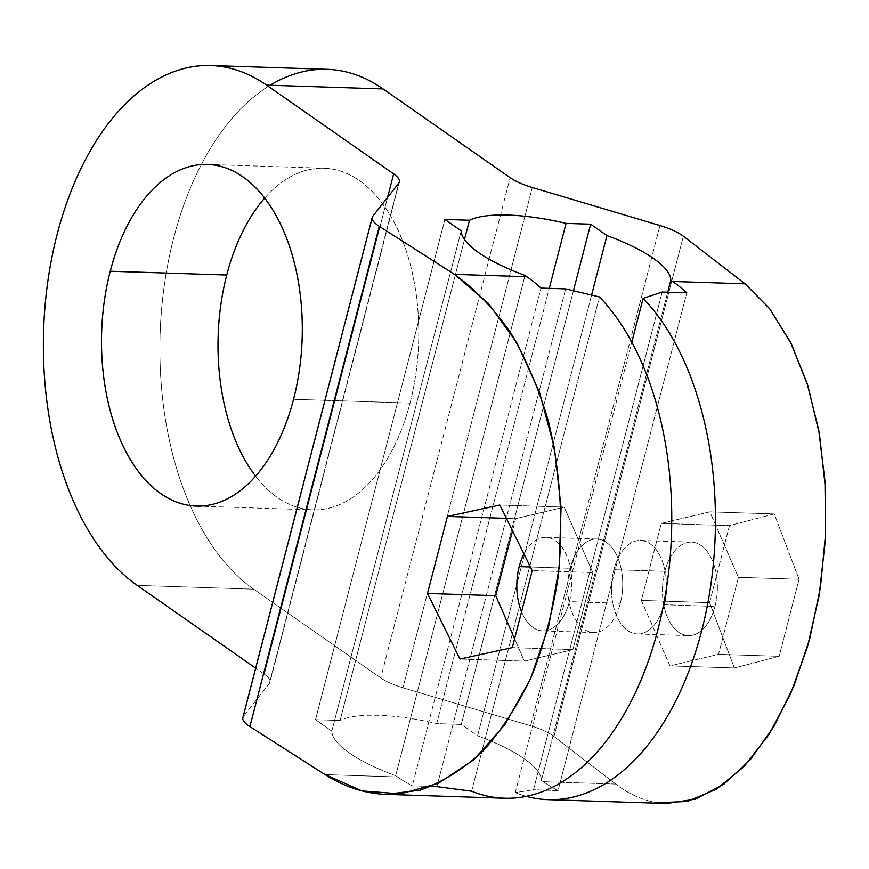 <?xml version="1.0" encoding="UTF-8"?>
<svg xmlns="http://www.w3.org/2000/svg" width="869" height="869" viewBox="0 0 869 869"><rect width="100%" height="100%" fill="white"/><g stroke="black" fill="none" stroke-linecap="round" stroke-linejoin="round"><path stroke-width="0.65" stroke-dasharray="4.34 3.26" d="M504.476 798.242A269.879 158.354 91.9 0 1 471.606 791.214L436.901 786.63L412.319 785.826A269.879 158.354 91.9 0 1 397.524 776.973L325.104 774.616L397.524 776.973L395.677 775.691A107.952 31.197 -165.5 0 1 331.839 731.09L315.523 719.695L340.105 720.488A107.952 31.197 -165.5 0 1 436.694 723.638L461.276 724.431L477.592 735.826A107.952 31.197 -165.5 0 1 541.441 780.427L543.277 781.72L615.697 784.077L553.977 736.467A35.987 10.395 14.5 0 0 530.611 725.789L402.944 687.748A35.987 10.395 -165.5 0 1 380.774 677.939L253.705 589.182L137.215 585.391L253.705 589.182A269.879 158.354 91.9 0 1 160.124 333.902A269.879 158.354 91.9 0 1 270.096 85.249M399.371 181.958L269.998 682.208A35.987 10.395 -165.5 0 0 264.285 674.148L387.574 197.426L264.285 674.148L255.671 668.142L264.285 674.148A35.987 10.395 -165.5 0 1 269.39 683.403L243.472 716.447L372.855 216.185L243.472 716.447A35.987 10.395 -165.5 0 0 242.875 717.642M515.295 792.637A269.879 158.354 -88.1 0 0 526.397 796.373A269.879 158.354 -88.1 0 1 515.295 792.637L631.785 342.201L515.295 792.637L533.49 789.769L515.295 792.637M666.577 803.51C648.741 802.869 631.774 796.384 615.697 784.077L543.277 781.72A269.879 158.354 -88.1 0 0 558.083 790.573L533.49 789.769L662.221 292.027L533.49 789.769L558.083 790.573L686.803 292.82L558.083 790.573A269.879 158.354 -88.1 0 1 543.277 781.72L541.441 780.427L667.707 292.201L541.441 780.427A107.952 31.197 -165.5 0 0 477.592 735.826L591.496 295.417L477.592 735.826L461.276 724.431L573.355 291.061L461.276 724.431L436.694 723.638L549.273 288.345L436.694 723.638A107.952 31.197 -165.5 0 0 340.105 720.488L464.491 239.551L340.105 720.488L315.523 719.695L444.895 219.433L315.523 719.695L331.839 731.09L461.211 230.828L331.839 731.09A107.952 31.197 -165.5 0 0 395.677 775.691L525.061 275.43L395.677 775.691L397.524 776.973A269.879 158.354 91.9 0 0 412.319 785.826L541.039 288.084L412.319 785.826L436.901 786.63L565.632 288.877L436.901 786.63M514.578 638.78L524.365 661.146L459.951 659.05L524.365 661.146L572.91 649.599L592.832 572.573L564.198 507.116L515.654 518.663L512.525 530.774L515.654 518.663L506.388 518.358L515.654 518.663L564.198 507.116L499.784 505.019L564.198 507.116L592.832 572.573L532.208 570.607L592.832 572.573L572.91 649.599L512.297 647.622L572.91 649.599L524.365 661.146L514.578 638.78M569.369 601.652A46.774 27.45 -88.1 0 0 559.332 544.103A46.774 27.45 -88.1 0 0 523.964 553.922A46.774 27.45 -88.1 0 1 545.808 537.379A46.774 27.45 -88.1 0 1 569.369 601.652L620.336 603.314L569.369 601.652A46.774 27.45 -88.1 0 1 546.71 630.536A46.774 27.45 -88.1 0 1 521.563 611.798A46.774 27.45 -88.1 0 0 542.767 630.883A46.774 27.45 -88.1 0 0 569.369 601.652M570.162 568.272A46.774 27.45 91.9 0 1 596.775 539.03A46.774 27.45 91.9 0 1 620.336 603.314A46.774 27.45 -88.1 0 0 606.464 542.43A46.774 27.45 -88.1 0 0 570.162 568.272A46.774 27.45 -88.1 0 0 584.033 629.145A46.774 27.45 -88.1 0 0 620.336 603.314A46.774 27.45 91.9 0 1 593.723 632.545A46.774 27.45 91.9 0 1 570.162 568.272L530.416 566.979L570.162 568.272M471.606 791.214L599.447 296.926L471.606 791.214M269.998 682.208A35.987 10.395 -165.5 0 1 269.39 683.403L398.773 183.142L269.39 683.403L243.472 716.447M264.665 198.121A170.921 100.283 91.9 0 1 323.952 168.217A170.921 100.283 91.9 0 1 410.038 403.075L293.548 399.284L410.038 403.075A170.921 100.283 91.9 0 1 312.829 509.875A170.921 100.283 91.9 0 1 255.616 476.179A170.921 100.283 -88.1 0 0 410.038 403.075A170.921 100.283 -88.1 0 0 384.076 205.866A170.921 100.283 -88.1 0 0 264.665 198.121M657.779 802.739C643.082 800.545 629.047 794.32 615.697 784.077L553.977 736.467A35.987 10.395 -165.5 0 0 530.611 725.789L659.995 225.527L530.611 725.789L402.944 687.748L532.317 187.498L402.944 687.748A35.987 10.395 -165.5 0 1 380.774 677.939L510.146 177.689L380.774 677.939L253.705 589.182A269.879 158.354 91.9 0 1 164.35 285.032A269.879 158.354 91.9 0 1 327.168 69.314M553.977 736.467L683.36 236.216L553.977 736.467M709.571 602.641L734.403 667.979L779.145 656.301L799.067 579.286L774.236 513.948L729.482 525.626L709.571 602.641L734.403 667.979L669.977 665.893L641.355 600.425L664.253 601.163L641.355 600.425L661.266 523.399L709.821 511.852L738.444 577.32L718.533 654.335L669.977 665.893L734.403 667.979L779.145 656.301L718.533 654.335L779.145 656.301L799.067 579.286L738.444 577.32L799.067 579.286L774.236 513.948L709.821 511.852L774.236 513.948L729.482 525.626L661.266 523.399L729.482 525.626L709.571 602.641L664.839 601.185L709.571 602.641M669.977 665.893L641.355 600.425L661.266 523.399L709.821 511.852L738.444 577.32L718.533 654.335L669.977 665.893M664.818 571.346A46.774 27.45 -88.1 0 0 663.655 604.313A46.774 27.45 91.9 0 1 664.818 571.346L613.851 569.684A46.774 27.45 -88.1 0 0 637.411 633.968A46.774 27.45 -88.1 0 0 662.656 609.332A46.774 27.45 91.9 0 1 626.375 629.547A46.774 27.45 91.9 0 1 613.851 569.684A46.774 27.45 91.9 0 1 645.656 541.485A46.774 27.45 91.9 0 1 666.338 588.965A46.774 27.45 -88.1 0 0 640.453 540.453A46.774 27.45 -88.1 0 0 613.851 569.684L664.818 571.346A46.774 27.45 91.9 0 1 691.42 542.115A46.774 27.45 91.9 0 1 714.981 606.388A46.774 27.45 -88.1 0 0 701.109 545.515A46.774 27.45 -88.1 0 0 664.818 571.346M663.851 605.356A46.774 27.45 -88.1 0 0 688.574 635.63A46.774 27.45 -88.1 0 0 714.981 606.388A46.774 27.45 91.9 0 1 688.378 635.619A46.774 27.45 91.9 0 1 663.851 605.356M664.014 604.737L714.981 606.388L664.014 604.737M596.775 539.03L545.808 537.379M593.723 632.545L542.767 630.883M207.452 164.426L323.952 168.217M196.34 506.095L312.829 509.875M637.411 633.968L688.378 635.619M640.453 540.453L691.42 542.115"/><path stroke-width="1.3" d="M270.096 85.249A269.879 158.354 91.9 0 1 383.077 88.92L510.146 177.689A35.987 10.395 14.5 0 0 532.317 187.498L659.995 225.527A35.987 10.395 14.5 0 1 683.36 236.216L745.081 283.815L672.66 281.458L670.814 280.176A107.952 31.197 14.5 0 0 606.964 235.575L590.659 224.18L566.067 223.376A107.952 31.197 14.5 0 0 469.477 220.237L444.895 219.433L461.211 230.828A107.952 31.197 14.5 0 0 525.061 275.43L526.896 276.722L525.061 275.43A107.952 31.197 -165.5 0 1 461.211 230.828L444.895 219.433L469.477 220.237A107.952 31.197 -165.5 0 1 566.067 223.376L590.659 224.18L606.964 235.575A107.952 31.197 -165.5 0 1 670.814 280.176L672.66 281.458A269.879 158.354 -88.1 0 1 686.803 292.82L662.221 292.027L643.125 298.349L631.785 342.201L643.125 298.349A269.879 158.354 -88.1 0 1 703.868 621.954A269.879 158.354 -88.1 0 1 526.397 796.373A269.879 158.354 -88.1 0 0 548.154 799.665A269.879 158.354 -88.1 0 0 707.638 604.194A269.879 158.354 -88.1 0 0 643.125 298.349L662.221 292.027L686.803 292.82A269.879 158.354 -88.1 0 0 672.66 281.458L745.081 283.815L683.36 236.216A35.987 10.395 14.5 0 0 659.995 225.527L532.317 187.498A35.987 10.395 -165.5 0 1 510.146 177.689L383.077 88.92L266.587 85.129A269.879 158.354 -88.1 0 0 210.678 65.523A269.879 158.354 -88.1 0 0 47.849 281.241A269.879 158.354 -88.1 0 0 137.215 585.391L255.671 668.142L137.215 585.391A269.879 158.354 -88.1 0 1 57.191 234.174A269.879 158.354 -88.1 0 1 266.587 85.129L393.657 173.898A35.987 10.395 -165.5 0 1 398.773 183.142L372.855 216.185A35.987 10.395 14.5 0 0 379.286 226.32L249.903 726.582L325.104 774.616C344.689 787.042 365.045 793.636 386.162 794.385L420.031 790.182C442.288 782.274 463.253 769.25 482.936 751.098C501.532 730.286 517.685 705.53 531.383 676.832C543.429 646.34 552.249 613.699 557.855 578.917C563.764 525.05 560.635 472.54 548.448 421.378C538.823 388.856 526.299 359.397 510.863 333.001C493.994 308.864 475.202 289.312 454.476 274.365L526.896 276.722A269.879 158.354 91.9 0 1 541.039 288.084L565.632 288.877L599.447 296.926A269.879 158.354 91.9 0 1 663.949 602.771A269.879 158.354 91.9 0 1 504.476 798.242L386.097 794.385M243.472 716.447A35.987 10.395 14.5 0 0 249.903 726.582L325.104 774.616L362.101 790.942L400.479 793.908L438.324 783.36L473.735 759.832L504.932 724.507L530.362 679.156L548.741 626.038L559.158 567.837L561.07 507.453L554.4 447.937L539.475 392.245L517.044 343.19L488.226 303.227L454.476 274.365L379.286 226.32L454.476 274.365L526.896 276.722A269.879 158.354 91.9 0 1 541.039 288.084L565.632 288.877L599.447 296.926A269.879 158.354 91.9 0 1 657.952 629.591A269.879 158.354 91.9 0 1 471.606 791.214L436.901 786.63M657.779 802.739L687.194 801.468L716.338 789.248L744.005 766.577L769.065 734.381L790.497 693.994L807.42 647.047L819.152 595.471L825.202 541.387L825.322 486.988L819.51 434.511L808.007 386.108L791.279 343.755L770.01 309.19L745.081 283.815L769.51 308.538L790.453 342.104L807.084 383.186L818.739 430.166L824.974 481.23L825.55 534.348L820.434 587.455L809.821 638.465L794.147 685.38L774.007 726.354L750.197 759.788L723.649 784.37L695.406 799.143L666.577 803.51M459.951 659.05L427.515 593.462L447.437 516.447L499.784 505.019L532.208 570.607L512.297 647.622L459.951 659.05L427.515 593.462L495.732 595.689L514.578 638.78L495.732 595.689L427.515 593.462L447.437 516.447L506.388 518.358L447.437 516.447L499.784 505.019L532.208 570.607L512.297 647.622L459.951 659.05M512.525 530.774L495.732 595.689L512.525 530.774M523.964 553.922A46.774 27.45 -88.1 0 0 519.206 566.61A46.774 27.45 -88.1 0 0 521.563 611.798A46.774 27.45 -88.1 0 1 519.206 566.61L530.416 566.979L519.206 566.61A46.774 27.45 -88.1 0 1 523.964 553.922M249.903 726.582A35.987 10.395 -165.5 0 1 242.875 717.642L372.247 217.38A35.987 10.395 14.5 0 0 379.286 226.32L249.903 726.582M210.678 65.523L327.168 69.314A269.879 158.354 91.9 0 1 383.077 88.92L266.587 85.129L393.657 173.898L387.574 197.426L393.657 173.898A35.987 10.395 14.5 0 1 399.371 181.958A35.987 10.395 14.5 0 1 398.773 183.142L372.855 216.185A35.987 10.395 14.5 0 0 372.247 217.38M110.254 271.237A170.921 100.283 91.9 0 1 242.864 176.841A170.921 100.283 91.9 0 1 293.548 399.284A170.921 100.283 91.9 0 1 160.928 493.668A170.921 100.283 91.9 0 1 110.254 271.237L226.744 275.028A170.921 100.283 91.9 0 1 264.665 198.121A170.921 100.283 -88.1 0 0 226.744 275.028L110.254 271.237A170.921 100.283 -88.1 0 0 196.34 506.095A170.921 100.283 -88.1 0 0 293.548 399.284A170.921 100.283 -88.1 0 0 207.452 164.426A170.921 100.283 -88.1 0 0 110.254 271.237M255.616 476.179A170.921 100.283 91.9 0 1 226.744 275.028A170.921 100.283 -88.1 0 0 255.616 476.179M664.253 601.163L664.839 601.185L664.253 601.163M663.655 604.313A46.774 27.45 -88.1 0 0 663.851 605.356A46.774 27.45 91.9 0 1 663.655 604.313M662.656 609.332A46.774 27.45 -88.1 0 0 664.014 604.737A46.774 27.45 91.9 0 1 662.656 609.332M666.338 588.965A46.774 27.45 91.9 0 1 664.014 604.737A46.774 27.45 -88.1 0 0 666.338 588.965M670.814 280.176L667.707 292.201L670.814 280.176M606.964 235.575L591.496 295.417L606.964 235.575M590.659 224.18L573.355 291.061L590.659 224.18M566.067 223.376L549.273 288.345L566.067 223.376M469.477 220.237L464.491 239.551L469.477 220.237M548.154 799.665L666.523 803.51"/></g></svg>
